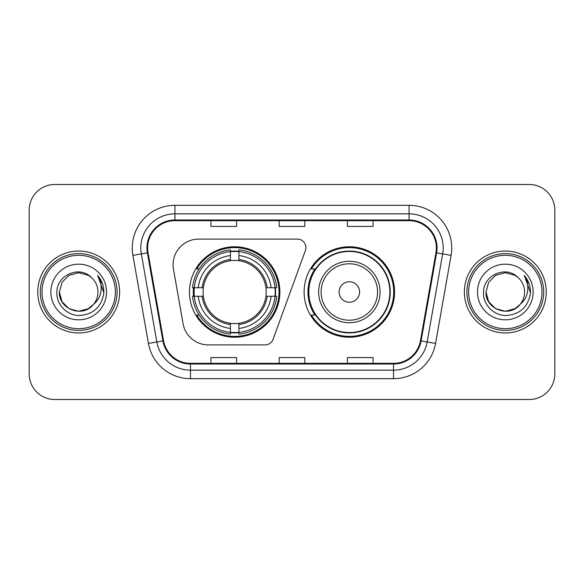 <?xml version="1.0" encoding="UTF-8"?>
<svg xmlns="http://www.w3.org/2000/svg" width="584" height="584" viewBox="0 0 584 584"><rect width="100%" height="100%" fill="white"/><g stroke="black" fill="none" stroke-linecap="round" stroke-linejoin="round"><path stroke-width="0.88" d="M173.076 264.698A25.594 25.594 0 0 0 173.463 269.144L183.091 323.748A25.594 25.594 0 0 0 208.298 344.903L265.063 344.903A8.534 8.534 0 0 0 273.086 339.289L305.381 250.551A8.534 8.534 0 0 0 297.365 239.097L198.669 239.097A25.594 25.594 0 0 0 173.076 264.698M304.118 292A45.224 45.224 0 0 0 349.341 337.224A45.224 45.224 0 0 0 394.558 292A45.224 45.224 0 0 0 349.341 246.776A45.224 45.224 0 0 0 304.118 292M189.442 292A45.224 45.224 0 0 0 234.658 337.224A45.224 45.224 0 0 0 279.882 292A45.224 45.224 0 0 0 234.658 246.776A45.224 45.224 0 0 0 189.442 292M193.501 296.263A41.384 41.384 0 0 1 193.501 287.737M314.958 315.039A41.384 41.384 0 0 1 314.958 268.961M29.2 210.087L29.2 373.913A25.594 25.594 0 0 0 54.794 399.507L529.206 399.507A25.594 25.594 0 0 0 554.8 373.913L554.8 210.087A25.594 25.594 0 0 0 529.206 184.493L54.794 184.493A25.594 25.594 0 0 0 29.2 210.087L29.2 373.913M37.734 292A40.953 40.953 0 0 0 78.687 332.953A40.953 40.953 0 0 0 119.647 292A40.953 40.953 0 0 0 78.687 251.047A40.953 40.953 0 0 0 37.734 292A40.953 40.953 0 0 0 78.687 332.953A40.953 40.953 0 0 0 119.647 292A40.953 40.953 0 0 0 78.687 251.047A40.953 40.953 0 0 0 37.734 292M464.353 292A40.953 40.953 0 0 0 505.313 332.953A40.953 40.953 0 0 0 546.266 292A40.953 40.953 0 0 0 505.313 251.047A40.953 40.953 0 0 0 464.353 292A40.953 40.953 0 0 0 505.313 332.953A40.953 40.953 0 0 0 546.266 292A40.953 40.953 0 0 0 505.313 251.047A40.953 40.953 0 0 0 464.353 292M147.628 247.974A27.302 27.302 0 0 1 174.937 220.672L409.063 220.672A27.302 27.302 0 0 1 435.956 252.711L420.429 340.771A27.302 27.302 0 0 1 393.536 363.328L190.464 363.328A27.302 27.302 0 0 1 163.571 340.771L148.044 252.711A27.302 27.302 0 0 1 147.628 247.974M146.949 247.974A27.988 27.988 0 0 0 147.372 252.836L162.899 340.888A27.988 27.988 0 0 0 190.464 364.014L393.536 364.014A27.988 27.988 0 0 0 421.101 340.888L436.628 252.836A27.988 27.988 0 0 0 409.063 219.986L174.937 219.986A27.988 27.988 0 0 0 146.949 247.974M132.918 255.383A42.661 42.661 0 0 1 174.937 205.312L409.063 205.312A42.661 42.661 0 0 1 451.082 255.383L435.554 343.436A42.661 42.661 0 0 1 393.536 378.688L190.464 378.688A42.661 42.661 0 0 1 148.445 343.436L132.918 255.383L141.321 253.901A34.127 34.127 0 0 1 174.937 213.846L409.063 213.846A34.127 34.127 0 0 1 442.679 253.901L427.152 341.954A34.127 34.127 0 0 1 393.536 370.154L190.464 370.154A34.127 34.127 0 0 1 156.848 341.954L141.321 253.901A34.127 34.127 0 0 1 140.802 247.974M529.206 184.493L54.794 184.493M54.794 399.507L529.206 399.507M554.8 373.913L554.8 210.087M279.203 220.672L279.203 226.446L304.797 226.446L304.797 220.672M210.941 220.672L210.941 226.446L236.542 226.446L236.542 220.672M347.458 220.672L347.458 226.446L373.059 226.446L373.059 220.672M304.797 363.328L304.797 357.554L279.203 357.554L279.203 363.328M236.542 363.328L236.542 357.554L210.941 357.554L210.941 363.328M373.059 363.328L373.059 357.554L347.458 357.554L347.458 363.328M88.33 308.702A19.287 19.287 0 0 0 93.542 304.308L89.425 308.023M115.377 292A36.69 36.69 0 0 0 78.687 255.31A36.69 36.69 0 0 0 41.997 292A36.69 36.69 0 0 0 78.687 328.69A36.69 36.69 0 0 0 115.377 292M117.085 292A38.398 38.398 0 0 0 78.687 253.602A38.398 38.398 0 0 0 40.289 292A38.398 38.398 0 0 0 78.687 330.398A38.398 38.398 0 0 0 117.085 292M89.272 308.126L93.542 304.308L88.33 308.702L78.687 311.287L69.043 308.702L61.984 301.643L59.4 292L61.984 301.643L69.043 308.702L78.687 311.287L88.33 308.702L93.542 304.308L88.33 308.702L78.687 311.287L69.043 308.702L61.984 301.643L59.4 292L61.984 282.357L69.043 275.298L78.687 272.713L88.33 275.298L91.323 277.429C79.49 265.019 56.699 275.239 56.911 292C56.013 304.403 67.021 315.601 79.307 315.513C93.155 314.513 101.317 307.155 103.799 293.445L103.843 292C103.77 285.671 101.667 280.116 97.528 275.334C100.674 280.495 101.784 286.05 100.857 292C100.003 296.971 97.564 301.074 93.542 304.308L89.388 308.045M69.043 275.298L61.984 282.357L59.4 292C58.407 309.148 82.716 318.134 93.148 304.768L89.235 308.148M93.542 304.308C96.448 300.716 97.93 296.614 97.973 292C97.864 286.182 95.652 281.32 91.323 277.429M50.866 292A27.82 27.82 0 0 0 78.687 319.82A27.82 27.82 0 0 0 106.507 292A27.82 27.82 0 0 0 78.687 264.18A27.82 27.82 0 0 0 50.866 292M97.718 275.546L103.828 292.73M97.528 275.334L102.55 284.05M238.929 332.391L238.929 334.106A42.318 42.318 0 0 0 276.765 296.263L275.049 296.263A40.617 40.617 0 0 1 238.929 332.391L238.929 328.442A36.69 36.69 0 0 0 271.1 296.263L265.939 296.263A31.572 31.572 0 0 0 238.929 260.719L238.929 251.609A40.617 40.617 0 0 1 275.049 287.737L276.765 287.737A42.318 42.318 0 0 0 238.929 249.894L238.929 251.609M194.275 296.263L192.559 296.263A42.318 42.318 0 0 0 230.395 334.106L230.395 332.391A40.617 40.617 0 0 1 194.275 296.263L198.224 296.263A36.69 36.69 0 0 0 230.395 328.442L230.395 323.281A31.572 31.572 0 0 0 265.939 296.263L267.202 296.263A32.821 32.821 0 0 1 238.929 324.543L238.929 328.442M230.395 251.609L230.395 249.894A42.318 42.318 0 0 0 192.559 287.737L194.275 287.737A40.617 40.617 0 0 1 230.395 251.609L230.395 255.558A36.69 36.69 0 0 0 198.224 287.737L203.378 287.737A31.572 31.572 0 0 0 230.395 323.281L230.395 324.543A32.821 32.821 0 0 1 202.122 296.263L198.224 296.263M194.355 296.263A40.53 40.53 0 0 1 194.355 287.737M238.929 251.697A40.53 40.53 0 0 0 230.395 251.697M274.969 287.737A40.53 40.53 0 0 1 274.969 296.263M275.049 287.737L271.1 287.737A36.69 36.69 0 0 0 238.929 255.558M271.1 296.263L275.049 296.263M230.395 328.442L230.395 332.391M265.939 287.737L271.1 287.737M238.929 323.332L238.929 324.543M230.395 323.281A31.572 31.572 0 0 1 203.378 296.263L202.122 296.263M238.929 332.303A40.53 40.53 0 0 1 230.395 332.303M198.224 287.737L194.275 287.737M230.395 260.668L230.395 255.558M238.929 260.719A31.572 31.572 0 0 0 203.378 287.737L202.122 287.737A32.821 32.821 0 0 1 230.395 259.457M238.929 260.668L238.929 259.457A32.821 32.821 0 0 1 267.202 287.737M199.159 268.961L196.742 268.961A44.369 44.369 0 0 1 279.028 292A44.369 44.369 0 0 1 196.742 315.039L199.159 315.039M359.576 292A10.242 10.242 0 0 0 349.341 281.758A10.242 10.242 0 0 0 339.1 292A10.242 10.242 0 0 0 349.341 302.242A10.242 10.242 0 0 0 359.576 292M380.053 292A30.718 30.718 0 0 0 349.341 261.282A30.718 30.718 0 0 0 318.623 292A30.718 30.718 0 0 0 349.341 322.718A30.718 30.718 0 0 0 380.053 292A30.718 30.718 0 0 1 349.341 322.718A30.718 30.718 0 0 1 318.623 292M389.864 292A40.53 40.53 0 0 0 349.341 251.47A40.53 40.53 0 0 0 308.812 292A40.53 40.53 0 0 0 349.341 332.53A40.53 40.53 0 0 0 389.864 292M393.704 292A44.369 44.369 0 0 1 311.418 315.039L315.528 315.039A40.909 40.909 0 0 0 390.251 292.095A40.909 40.909 0 0 0 315.528 268.961L311.418 268.961A44.369 44.369 0 0 1 393.704 292M514.957 308.702A19.287 19.287 0 0 0 520.161 304.308L514.957 308.702L505.313 311.287L495.67 308.702L488.611 301.643L486.027 292L488.611 282.357L495.67 275.298L505.313 272.713L514.957 275.298L517.95 277.429C506.109 265.019 483.318 275.239 483.537 292C482.632 304.403 493.641 315.601 505.934 315.513C519.782 314.513 527.943 307.155 530.425 293.445L530.469 292C530.396 285.671 528.286 280.116 524.147 275.334C527.301 280.495 528.403 286.05 527.476 292C526.629 296.971 524.191 301.074 520.161 304.308L514.957 308.702L505.313 311.287L495.67 308.702L488.611 301.643L486.027 292L488.611 301.643L495.67 308.702L505.313 311.287L514.957 308.702L520.161 304.308L514.957 308.702L505.313 311.287L495.67 308.702L488.611 301.643L486.027 292L488.611 301.643L495.67 308.702L505.313 311.287L514.957 308.702L520.161 304.308L514.957 308.702L505.313 311.287L495.67 308.702L488.611 301.643L486.027 292L488.611 301.643L495.67 308.702L505.313 311.287L514.957 308.702L520.161 304.308C523.074 300.716 524.556 296.614 524.6 292C524.49 286.182 522.271 281.32 517.95 277.429M542.003 292A36.69 36.69 0 0 0 505.313 255.31A36.69 36.69 0 0 0 468.624 292A36.69 36.69 0 0 0 505.313 328.69A36.69 36.69 0 0 0 542.003 292M543.711 292A38.398 38.398 0 0 0 505.313 253.602A38.398 38.398 0 0 0 466.915 292A38.398 38.398 0 0 0 505.313 330.398A38.398 38.398 0 0 0 543.711 292M486.027 292C485.034 309.148 509.343 318.134 519.767 304.768L520.161 304.308M477.493 292A27.82 27.82 0 0 0 505.313 319.82A27.82 27.82 0 0 0 533.134 292A27.82 27.82 0 0 0 505.313 264.18A27.82 27.82 0 0 0 477.493 292M524.337 275.546L530.454 292.73M524.147 275.334L529.177 284.05M409.063 205.312L409.063 219.986M141.321 253.901L147.372 252.836M190.464 378.688L190.464 364.014M393.536 364.014L393.536 378.688M421.101 340.888L435.554 343.436M148.445 343.436L162.899 340.888M436.628 252.836L451.082 255.383M174.937 205.312L174.937 219.986M238.929 323.281A31.572 31.572 0 0 0 265.939 296.263M275.349 296.263A40.909 40.909 0 0 0 275.349 287.737M238.929 251.31A40.909 40.909 0 0 0 230.395 251.31M230.395 332.69A40.909 40.909 0 0 0 238.929 332.69M377.556 292A28.214 28.214 0 0 0 349.341 263.786A28.214 28.214 0 0 0 321.12 292A28.214 28.214 0 0 0 349.341 320.214A28.214 28.214 0 0 0 377.556 292"/></g></svg>
